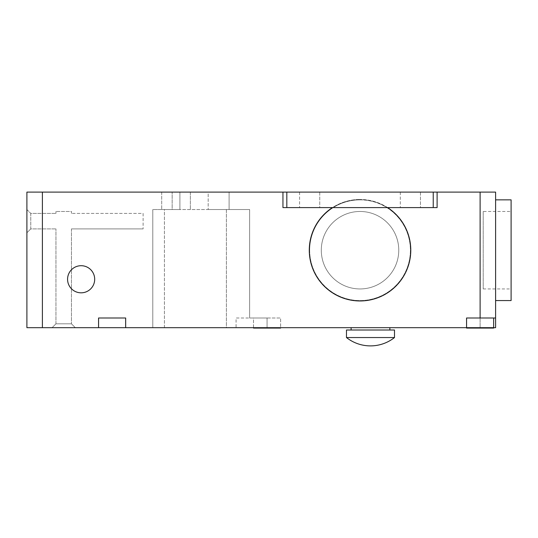 <?xml version="1.0" encoding="UTF-8"?>
<svg xmlns="http://www.w3.org/2000/svg" width="538" height="538" viewBox="0 0 538 538"><rect width="100%" height="100%" fill="white"/><g stroke="black" fill="none" stroke-linecap="round" stroke-linejoin="round"><path stroke-width="0.4" stroke-dasharray="2.69 2.02" d="M253.506 327.682L253.506 317.998L280.621 317.998L280.621 327.682L267.063 327.682L495.606 327.682L280.621 327.682L280.621 328.072L253.506 328.072L253.506 317.998L280.621 317.998L280.621 327.682M351.119 327.682L389.855 327.682L351.119 327.682M389.855 330.009L351.119 330.009L389.855 330.009M493.669 327.682L493.669 317.998L493.669 328.072L466.554 328.072L493.669 328.072L466.554 328.072L466.554 317.998L493.669 317.998L466.554 317.998L466.554 327.682L495.606 327.682L495.606 192.106L495.606 317.998L480.111 317.998L493.669 317.998L480.111 317.998L480.111 327.682L466.574 327.682L466.574 317.998L493.649 317.998L466.574 317.998M267.063 317.998L267.063 327.682L267.063 317.998L253.506 317.998L280.621 317.998L249.632 317.998L249.632 209.538L152.792 209.538L152.792 327.682L26.9 327.682L164.413 327.682L152.792 327.682L152.792 209.538L249.632 209.538L226.39 209.538L226.39 327.682L164.413 327.682L236.074 327.682L226.39 327.682L226.39 209.538L249.632 209.538L249.632 317.998L249.632 209.538L249.632 317.998L236.074 317.998L236.074 327.682L267.063 327.682L236.074 327.682L236.074 317.998L267.063 317.998M309.673 250.21A50.357 50.357 0 0 0 360.03 300.567A50.357 50.357 0 0 0 410.386 250.21A50.357 50.357 0 0 0 360.03 199.854A50.357 50.357 0 0 0 309.673 250.21A50.357 50.357 0 0 0 360.03 300.567A50.357 50.357 0 0 0 410.386 250.21A50.357 50.357 0 0 0 360.03 199.854A50.357 50.357 0 0 0 309.673 250.21M495.606 199.854L495.606 300.567L495.606 199.854M360.03 199.854A50.357 50.357 0 0 1 410.386 250.21A50.357 50.357 0 0 1 360.03 300.567A50.357 50.357 0 0 1 309.673 250.21A50.357 50.357 0 0 1 360.03 199.854A50.357 50.357 0 0 1 410.386 250.21A50.357 50.357 0 0 1 360.03 300.567A50.357 50.357 0 0 1 309.673 250.21A50.357 50.357 0 0 1 360.03 199.854M179.907 209.538L161.703 209.538L179.907 209.538L172.16 209.538L179.907 209.538L179.907 192.106L190.365 192.106L190.365 209.538L190.365 192.106L161.703 192.106L179.907 192.106L179.907 209.538M229.101 192.106L229.101 209.538L208.186 209.538L229.101 209.538L208.186 209.538L229.101 209.538L229.101 192.106L208.186 192.106L208.186 209.538L208.186 192.106L229.101 192.106M360.03 211.474A38.736 38.736 0 0 0 321.294 250.21A38.736 38.736 0 0 0 360.03 288.946A38.736 38.736 0 0 1 321.294 250.21A38.736 38.736 0 0 1 360.03 211.474A38.736 38.736 0 0 0 321.294 250.21A38.736 38.736 0 0 0 360.03 288.946A38.736 38.736 0 0 1 321.294 250.21A38.736 38.736 0 0 1 360.03 211.474A38.736 38.736 0 0 1 398.766 250.21A38.736 38.736 0 0 1 360.03 288.946A38.736 38.736 0 0 0 398.766 250.21A38.736 38.736 0 0 0 360.03 211.474A38.736 38.736 0 0 1 398.766 250.21A38.736 38.736 0 0 1 360.03 288.946A38.736 38.736 0 0 0 398.766 250.21A38.736 38.736 0 0 0 360.03 211.474M483.211 211.474L483.211 288.946L483.211 211.474L511.1 211.474L511.1 288.946L511.1 211.474M483.211 288.946L511.1 288.946M253.506 328.072L280.621 328.072L253.506 328.072M75.32 327.682L52.078 327.682L75.32 327.682L71.446 323.809L55.952 323.809L52.078 327.682L55.952 323.809L71.446 323.809L75.32 327.682M387.589 207.601A50.747 50.747 0 0 0 360.03 199.47A50.747 50.747 0 0 1 410.776 250.21A50.747 50.747 0 0 1 360.03 300.957A50.747 50.747 0 0 1 309.283 250.21A50.747 50.747 0 0 1 360.03 199.47A50.747 50.747 0 0 0 332.471 207.601L437.112 207.601L437.112 192.106L480.111 192.106L42.394 192.106L480.111 192.106L480.111 317.998L495.606 317.998L466.554 317.998L480.111 317.998L466.554 317.998L466.554 327.682L466.554 317.998L466.554 327.682L466.554 317.998L480.111 317.998L466.554 317.998L466.554 327.682L98.562 327.682L98.562 317.998L125.677 317.998L125.677 327.682L125.677 317.998L98.562 317.998L125.677 317.998M164.413 327.682L164.413 209.538L226.39 209.538L152.792 209.538L164.413 209.538L164.413 327.682M152.792 327.682L152.792 209.538L152.792 327.682M437.112 207.601L282.948 207.601L282.948 192.106L282.948 207.601L437.112 207.601L437.112 192.106L42.394 192.106L42.394 327.682L42.394 192.106L26.9 192.106L26.9 327.682L26.9 192.106L42.394 192.106L26.9 192.106L26.9 327.682L98.562 327.682L98.562 317.998M26.9 232.779L26.9 209.538L26.9 232.779L30.774 228.906L30.774 213.411L55.952 213.411L30.774 213.411L30.774 228.906L55.952 228.906L30.774 228.906L26.9 232.779M480.111 192.106L480.111 327.682L480.111 317.998L495.606 317.998L480.111 317.998L495.606 317.998L495.606 192.106L480.111 192.106L495.606 192.106L480.111 192.106L480.111 317.998L495.606 317.998M346.472 330.009L394.502 330.009M55.952 323.809L55.952 228.906L55.952 323.809M71.446 228.906L71.446 323.809L71.446 228.906L143.108 228.906L71.446 228.906M143.108 213.411L143.108 228.906L143.108 213.411L71.446 213.411L143.108 213.411M71.446 213.411L71.446 211.474L55.952 211.474L71.446 211.474L71.446 213.411M55.952 211.474L55.952 213.411L55.952 211.474M511.1 300.567L511.1 199.854M172.16 209.538L161.703 209.538L172.16 209.538L172.16 192.106L172.16 209.538M26.9 209.538L30.774 213.411L26.9 209.538M346.472 337.548L394.502 337.548M81.13 292.82A13.558 13.558 0 0 0 94.688 279.262A13.558 13.558 0 0 0 81.13 265.705A13.558 13.558 0 0 0 67.573 279.262A13.558 13.558 0 0 0 81.13 292.82M420.46 192.106L420.46 207.601L400.312 207.601L420.46 207.601L400.312 207.601L420.46 207.601L420.46 192.106L400.312 192.106L400.312 207.601L400.312 192.106L420.46 192.106M319.747 192.106L319.747 207.601L299.599 207.601L319.747 207.601L299.599 207.601L319.747 207.601L319.747 192.106L299.599 192.106L299.599 207.601L299.599 192.106L319.747 192.106M98.582 317.998L125.657 317.998L98.582 317.998L125.657 317.998L98.582 317.998L98.582 327.682L125.657 327.682L98.582 327.682L125.657 327.682L125.657 317.998M466.574 327.682L493.649 327.682L466.574 327.682L493.649 327.682L493.649 317.998M282.948 207.601L332.471 207.601M493.649 327.682L480.111 327.682L480.111 317.998M125.657 327.682L98.582 327.682M433.238 207.601L433.238 192.106M286.821 192.106L286.821 207.601M42.394 192.106L42.394 327.682M161.703 192.106L161.703 209.538L161.703 192.106"/><path stroke-width="0.81" d="M394.502 337.548A38.736 38.736 0 0 1 346.472 337.548L394.502 337.548L394.502 330.009L346.472 330.009L346.472 337.548M280.621 327.682L280.621 328.072L253.506 328.072L253.506 327.682M351.119 327.682L351.119 330.009M389.855 327.682L389.855 330.009M493.669 327.682L493.669 328.072L466.554 328.072L466.554 327.682L125.677 327.682L125.677 317.998L98.562 317.998L98.562 327.682L26.9 327.682L26.9 192.106L282.948 192.106L282.948 207.601L282.948 192.106L286.821 192.106L286.821 207.601L282.948 207.601M495.606 199.854L511.1 199.854L511.1 300.567L495.606 300.567M332.471 207.601A50.747 50.747 0 0 0 360.03 300.957A50.747 50.747 0 0 0 387.589 207.601M81.13 292.82A13.558 13.558 0 0 0 94.688 279.262A13.558 13.558 0 0 0 81.13 265.705A13.558 13.558 0 0 0 67.573 279.262A13.558 13.558 0 0 0 81.13 292.82M125.677 317.998L125.677 327.682L98.582 327.682L98.582 317.998M125.657 327.682L125.657 317.998M437.112 207.601L433.238 207.601L433.238 192.106L437.112 192.106L437.112 207.601L437.112 192.106L495.606 192.106L495.606 327.682L466.574 327.682L466.574 317.998M493.649 327.682L493.649 317.998M495.606 317.998L466.554 317.998L466.574 327.682M433.238 207.601L286.821 207.601M433.238 192.106L286.821 192.106M98.582 327.682L98.562 317.998M42.394 327.682L42.394 192.106M480.111 192.106L480.111 317.998"/></g></svg>
